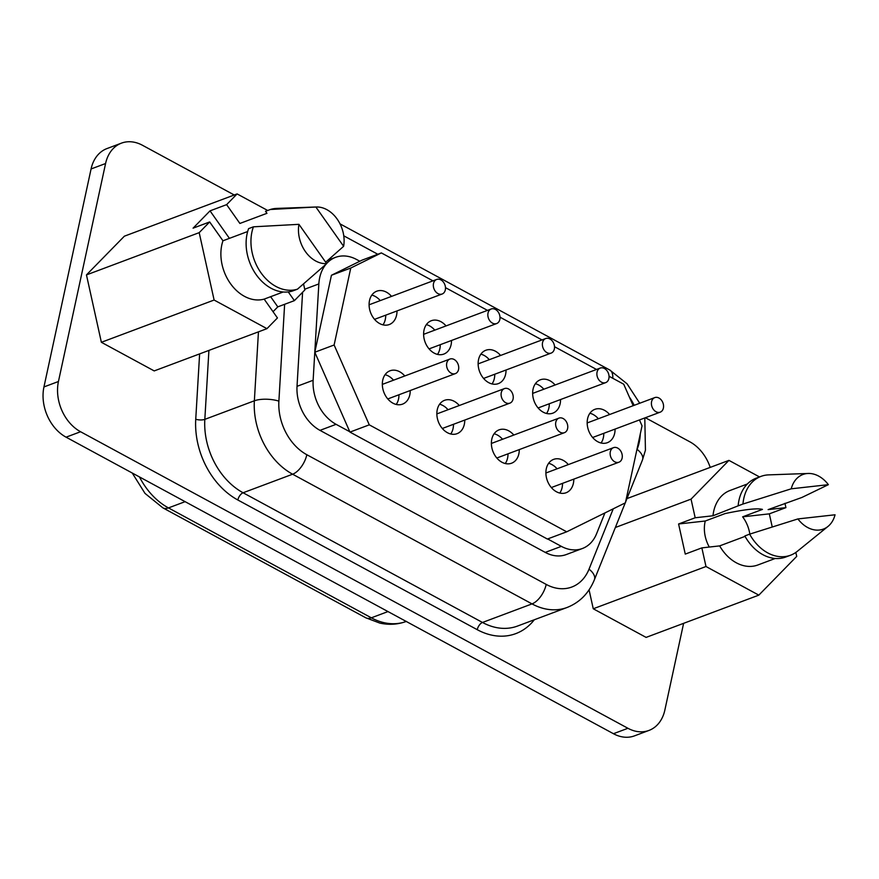 <?xml version="1.0" encoding="UTF-8"?>
<svg xmlns="http://www.w3.org/2000/svg" width="879" height="879" viewBox="0 0 879 879"><rect width="100%" height="100%" fill="white"/><g stroke="black" fill="none" stroke-linecap="round" stroke-linejoin="round"><path stroke-width="1.32" d="M749.831 534.091A29.282 21.898 69.5 0 0 742.645 516.83L762.456 509.402C757.368 508.018 744.909 509.402 725.076 513.578L705.266 521.005A29.282 21.898 69.5 0 0 705.046 521.928A29.282 21.898 69.5 0 0 709.298 547.046M458.552 369.521A7.768 5.812 69.5 0 0 456.465 361.434A7.768 5.812 69.5 0 0 449.927 359.05A7.768 5.812 69.5 0 0 446.752 363.126A7.768 5.812 69.5 0 0 448.839 371.213A7.768 5.812 69.5 0 0 455.377 373.608A7.768 5.812 69.5 0 0 458.552 369.521M622.112 458.135A7.768 5.812 69.5 0 0 620.025 450.048A7.768 5.812 69.5 0 0 613.487 447.664A7.768 5.812 69.5 0 0 610.312 451.74A7.768 5.812 69.5 0 0 612.399 459.827A7.768 5.812 69.5 0 0 618.937 462.211A7.768 5.812 69.5 0 0 622.112 458.135M567.592 428.6A7.768 5.812 69.5 0 0 565.505 420.514A7.768 5.812 69.5 0 0 558.967 418.118A7.768 5.812 69.5 0 0 555.792 422.206A7.768 5.812 69.5 0 0 557.879 430.292A7.768 5.812 69.5 0 0 564.417 432.677A7.768 5.812 69.5 0 0 567.592 428.6M396.22 404.45A17.811 13.317 69.5 0 0 398.539 399.011A17.811 13.317 69.5 0 0 398.956 394.759M410.229 390.529A17.811 13.317 -110.5 0 1 409.812 394.792A17.811 13.317 -110.5 0 1 402.538 404.131A17.811 13.317 -110.5 0 1 387.551 398.659A17.811 13.317 -110.5 0 1 382.75 380.124A17.811 13.317 -110.5 0 1 390.034 370.784A17.811 13.317 -110.5 0 1 404.779 375.97M559.78 493.053A17.811 13.317 69.5 0 0 562.099 487.625A17.811 13.317 69.5 0 0 562.516 483.362M573.789 479.143A17.811 13.317 -110.5 0 1 573.372 483.395A17.811 13.317 -110.5 0 1 566.098 492.745A17.811 13.317 -110.5 0 1 551.111 487.274A17.811 13.317 -110.5 0 1 546.309 468.738A17.811 13.317 -110.5 0 1 553.594 459.387A17.811 13.317 -110.5 0 1 568.339 464.584M505.26 463.519A17.811 13.317 69.5 0 0 507.579 458.091A17.811 13.317 69.5 0 0 507.996 453.828M519.269 449.598A17.811 13.317 -110.5 0 1 518.852 453.861A17.811 13.317 -110.5 0 1 511.578 463.211A17.811 13.317 -110.5 0 1 496.591 457.739A17.811 13.317 -110.5 0 1 491.79 439.203A17.811 13.317 -110.5 0 1 499.074 429.853A17.811 13.317 -110.5 0 1 513.819 435.05M445.312 289.938A7.768 5.812 69.5 0 0 443.214 281.84A7.768 5.812 69.5 0 0 436.676 279.456A7.768 5.812 69.5 0 0 433.501 283.532A7.768 5.812 69.5 0 0 435.599 291.619A7.768 5.812 69.5 0 0 442.137 294.015A7.768 5.812 69.5 0 0 445.312 289.938M499.832 319.473A7.768 5.812 69.5 0 0 497.734 311.386A7.768 5.812 69.5 0 0 491.196 308.99A7.768 5.812 69.5 0 0 488.021 313.078A7.768 5.812 69.5 0 0 490.119 321.165A7.768 5.812 69.5 0 0 496.657 323.549A7.768 5.812 69.5 0 0 499.832 319.473M663.392 408.076A7.768 5.812 69.5 0 0 661.294 399.989A7.768 5.812 69.5 0 0 654.756 397.605A7.768 5.812 69.5 0 0 651.581 401.681A7.768 5.812 69.5 0 0 653.679 409.768A7.768 5.812 69.5 0 0 660.217 412.163A7.768 5.812 69.5 0 0 663.392 408.076M608.872 378.541A7.768 5.812 69.5 0 0 606.774 370.455A7.768 5.812 69.5 0 0 600.236 368.07A7.768 5.812 69.5 0 0 597.061 372.147A7.768 5.812 69.5 0 0 599.159 380.233A7.768 5.812 69.5 0 0 605.697 382.618A7.768 5.812 69.5 0 0 608.872 378.541M382.98 324.856A17.811 13.317 69.5 0 0 385.299 319.418A17.811 13.317 69.5 0 0 385.716 315.165M396.989 310.935A17.811 13.317 -110.5 0 1 396.572 315.198A17.811 13.317 -110.5 0 1 389.287 324.538A17.811 13.317 -110.5 0 1 374.311 319.066A17.811 13.317 -110.5 0 1 369.51 300.53A17.811 13.317 -110.5 0 1 376.783 291.191A17.811 13.317 -110.5 0 1 391.529 296.377M437.5 354.391A17.811 13.317 69.5 0 0 439.819 348.963A17.811 13.317 69.5 0 0 440.236 344.7M451.509 340.47A17.811 13.317 -110.5 0 1 451.092 344.733A17.811 13.317 -110.5 0 1 443.807 354.083A17.811 13.317 -110.5 0 1 428.831 348.611A17.811 13.317 -110.5 0 1 424.03 330.075A17.811 13.317 -110.5 0 1 431.303 320.725A17.811 13.317 -110.5 0 1 446.049 325.922M601.06 443.005A17.811 13.317 69.5 0 0 603.379 437.566A17.811 13.317 69.5 0 0 603.796 433.314M615.069 429.084A17.811 13.317 -110.5 0 1 614.652 433.347A17.811 13.317 -110.5 0 1 607.367 442.686A17.811 13.317 -110.5 0 1 592.391 437.215A17.811 13.317 -110.5 0 1 587.59 418.679A17.811 13.317 -110.5 0 1 594.863 409.339A17.811 13.317 -110.5 0 1 609.608 414.525M546.54 413.471A17.811 13.317 69.5 0 0 548.859 408.032A17.811 13.317 69.5 0 0 549.276 403.769M560.549 399.549A17.811 13.317 -110.5 0 1 560.132 403.813A17.811 13.317 -110.5 0 1 552.847 413.152A17.811 13.317 -110.5 0 1 537.871 407.68A17.811 13.317 -110.5 0 1 533.07 389.144A17.811 13.317 -110.5 0 1 540.343 379.794A17.811 13.317 -110.5 0 1 555.088 384.991M513.072 399.066A7.768 5.812 69.5 0 0 510.985 390.979A7.768 5.812 69.5 0 0 504.447 388.584A7.768 5.812 69.5 0 0 501.272 392.66A7.768 5.812 69.5 0 0 503.359 400.758A7.768 5.812 69.5 0 0 509.897 403.142A7.768 5.812 69.5 0 0 513.072 399.066M554.352 349.007A7.768 5.812 69.5 0 0 552.254 340.92A7.768 5.812 69.5 0 0 545.716 338.536A7.768 5.812 69.5 0 0 542.541 342.612A7.768 5.812 69.5 0 0 544.639 350.699A7.768 5.812 69.5 0 0 551.177 353.083A7.768 5.812 69.5 0 0 554.352 349.007M450.74 433.984A17.811 13.317 69.5 0 0 453.059 428.556A17.811 13.317 69.5 0 0 453.476 424.293M464.749 420.063A17.811 13.317 -110.5 0 1 464.332 424.326A17.811 13.317 -110.5 0 1 457.058 433.677A17.811 13.317 -110.5 0 1 442.071 428.194A17.811 13.317 -110.5 0 1 437.27 409.658A17.811 13.317 -110.5 0 1 444.554 400.319A17.811 13.317 -110.5 0 1 459.299 405.516M492.02 383.925A17.811 13.317 69.5 0 0 494.339 378.497A17.811 13.317 69.5 0 0 494.756 374.234M506.029 370.015A17.811 13.317 -110.5 0 1 505.612 374.267A17.811 13.317 -110.5 0 1 498.327 383.618A17.811 13.317 -110.5 0 1 483.351 378.146A17.811 13.317 -110.5 0 1 478.55 359.61A17.811 13.317 -110.5 0 1 485.823 350.26A17.811 13.317 -110.5 0 1 500.569 355.457M325.966 264.282A38.863 29.062 69.5 0 0 319.681 277.742A38.863 29.062 69.5 0 0 318.846 283.928L314.792 352.237L349.952 432.094L547.386 539.047L566.713 531.806L625.409 502.81L642.044 425.832L639.451 419.942M738.14 505.843L742.964 504.03A42.093 31.479 -110.5 0 1 743.788 498.47A42.093 31.479 -110.5 0 1 760.994 476.385L756.171 478.198A42.093 31.479 -110.5 0 0 738.964 500.283A42.093 31.479 -110.5 0 0 738.14 505.843L712.979 515.775A39.764 29.732 -110.5 0 1 713.671 511.391A39.764 29.732 -110.5 0 1 729.933 490.526L747.315 483.999M742.964 504.03L791.232 488.812A29.15 21.799 -110.5 0 1 808.175 473.462A29.15 21.799 -110.5 0 1 828.37 484.67L791.232 488.812M267.699 210.488L237.11 193.918L226.617 204.642L239.89 223.453L266.952 213.311L265.535 211.301L270.369 209.488L315.869 207.015A29.15 21.799 69.5 0 1 316.308 206.994L276.731 208.411A42.093 31.479 69.5 0 0 270.369 209.488M316.308 206.994A29.15 21.799 69.5 0 1 343.623 246.307L325.669 262.195M288.235 291.916L294.388 300.64L304.87 289.938L303.552 283.972M343.623 246.307L315.869 207.015M772.245 526.993L769.323 513.852L785.914 507.633L768.114 509.622L801.901 497.459L828.37 484.67M785.914 507.633L784.958 503.304M759.511 476.934L728.944 460.376L691.048 499.129L695.179 517.764L712.979 515.775M760.994 476.385A42.093 31.479 -110.5 0 1 768.598 474.88L808.175 473.462M683.609 623.343L664.865 710.034A38.863 29.062 -110.5 0 1 648.977 730.427L634.484 735.866A38.863 29.062 -110.5 0 1 613.443 733.712L66.068 437.171A38.863 29.062 -110.5 0 1 43.95 386.936L91.075 168.966A38.863 29.062 -110.5 0 1 106.963 148.573L121.456 143.134A38.863 29.062 -110.5 0 1 142.497 145.288L234.253 194.995M247.669 231.518L222.958 240.78L209.663 221.947L199.192 232.649L214.113 300.036L266.952 328.658L277.445 317.945L264.15 299.124L283.17 291.993M222.958 240.78A39.764 29.732 69.5 0 0 230.353 283.445A39.764 29.732 69.5 0 0 264.15 299.124M795.847 552.43L796.726 556.385L758.83 595.138L705.991 566.515L701.86 547.881L719.659 545.892A39.764 29.732 -110.5 0 0 757.841 564.988L775.234 558.473M237.11 193.918L124.378 236.187L86.461 274.907L101.371 342.294L154.21 370.916L266.952 328.658M645.373 417.723L689.872 441.829A38.863 29.062 -110.5 0 1 710.221 467.397M648.977 730.427A38.863 29.062 -110.5 0 1 627.936 728.284L80.571 431.743A38.863 29.062 -110.5 0 1 58.443 381.508L105.579 163.527A38.863 29.062 -110.5 0 1 121.456 143.134M589.062 589.853L593.259 608.773L646.098 637.396L758.83 595.138M432.951 280.851L381.365 252.91L350.765 268.029L334.119 344.997L369.279 424.843L566.713 531.806M633.177 405.691L623.716 384.2L609.037 376.245M596.522 369.466L554.517 346.711M542.002 339.931L499.997 317.176M487.482 310.386L445.477 287.642M547.661 538.948L561.351 546.364A38.863 29.062 69.5 0 0 582.392 548.507A38.863 29.062 69.5 0 0 596.544 533.817L604.928 512.918M381.365 252.91L362.038 260.151L331.438 275.27L314.792 352.237L313.133 380.277A38.863 29.062 69.5 0 0 336.086 424.326L349.809 431.754M359.83 261.25L356.599 259.503A38.863 29.062 69.5 0 0 335.558 257.349A38.863 29.062 69.5 0 0 326.614 263.535M302.596 292.257L297.025 386.32A38.863 29.062 69.5 0 0 319.978 430.358L545.244 552.397A38.863 29.062 69.5 0 0 566.285 554.55L582.392 548.507M334.119 344.997L314.792 352.237M350.765 268.029L331.438 275.27M369.279 424.843L349.952 432.094M489.295 359.687A17.811 13.317 69.5 0 0 480.868 354.171M448.026 409.735A17.811 13.317 69.5 0 0 439.588 404.23M543.815 389.221A17.811 13.317 69.5 0 0 535.388 383.716M598.335 418.756A17.811 13.317 69.5 0 0 589.908 413.251M434.775 330.141A17.811 13.317 69.5 0 0 426.348 324.637M380.255 300.607A17.811 13.317 69.5 0 0 371.828 295.102M502.546 439.269A17.811 13.317 69.5 0 0 494.108 433.765M557.066 468.815A17.811 13.317 69.5 0 0 548.628 463.31M393.506 380.2A17.811 13.317 69.5 0 0 385.068 374.696M294.388 300.64L277.797 306.859L270.622 296.695M273.039 311.715L277.797 306.859M229.43 238.352L210.026 210.861L193.083 228.166L209.663 221.947M210.026 210.861L226.617 204.642M199.192 232.649L86.461 274.907M214.113 300.036L101.371 342.294M705.991 566.515L593.259 608.773M728.944 460.376L626.947 498.602M691.048 499.129L615.355 527.499M701.86 547.881L685.268 554.1L678.588 523.983L695.179 517.764M835.05 514.786A29.15 21.799 -110.5 0 1 828.018 526.411A29.15 21.799 -110.5 0 1 797.912 518.929L835.05 514.786M828.018 526.411L797.264 551.364A42.093 31.479 -110.5 0 1 790.551 555.22A42.093 31.479 -110.5 0 1 749.644 534.146L744.821 535.959A42.093 31.479 -110.5 0 0 785.716 557.033L790.551 555.22M797.912 518.929L749.644 534.146M745.051 536.377L719.659 545.892M298.937 224.332A29.15 21.799 69.5 0 0 326.68 263.634L298.937 224.332L253.427 226.815A42.093 31.479 69.5 0 0 260.975 272.787A42.093 31.479 69.5 0 0 297.454 289.169L326.68 263.634M253.427 226.815L248.592 228.628A42.093 31.479 69.5 0 0 256.141 274.6A42.093 31.479 69.5 0 0 292.63 290.982L297.454 289.169M705.266 521.005L678.588 523.983M769.323 513.852L742.645 516.83M318.846 283.928L304.716 289.224M636.792 450.158L637.11 449.356A47.279 35.358 69.5 0 0 639.22 442.412A47.279 35.358 69.5 0 0 640.286 433.995M637.11 449.356A17.492 8.988 21.9 0 1 642.472 459.937L625.573 502.052M534.311 619.761A71.243 53.278 -110.5 0 1 477.231 629.683L237.835 499.986A71.243 53.278 -110.5 0 1 195.742 419.239L199.621 353.896M284.631 304.299L278.885 401.132A47.279 35.358 69.5 0 0 306.826 454.718L546.211 584.414A47.279 35.358 69.5 0 0 589.029 569.152L613.245 508.809M634.177 405.318A47.279 35.358 69.5 0 0 629.375 397.066M377.794 254.251L343.755 235.814M613.443 733.712L627.936 728.284M66.068 437.171L80.571 431.743M43.95 386.936L58.443 381.508M91.075 168.966L105.579 163.527M139.464 476.934A64.76 48.433 69.5 0 0 168.46 507.908L371.334 617.816L387.991 611.575M406.406 621.398C397.846 624.54 388.979 625.112 379.816 623.09L365.774 617.783A19.426 9.779 -61.6 0 0 371.334 617.816A64.76 48.433 69.5 0 0 406.241 621.464M365.774 617.783L162.901 507.875A19.426 9.779 -61.6 0 0 168.46 507.908L185.117 501.667M208.916 350.413L204.829 419.36A64.76 48.433 69.5 0 0 243.098 492.767L482.494 622.464A64.76 48.433 69.5 0 0 517.555 626.046L567.087 607.477A64.76 48.433 -110.5 0 1 532.015 603.895L482.494 622.464A6.472 3.263 -61.6 0 0 477.231 629.683M546.211 584.414A17.492 8.801 118.4 0 1 532.015 603.895L292.619 474.21A64.76 48.433 -110.5 0 1 254.361 400.802L204.829 419.36A6.472 2.197 -176.6 0 1 195.742 419.239M278.885 401.132A17.492 5.922 3.4 0 0 254.361 400.802L258.448 331.844M306.826 454.718A17.492 8.801 118.4 0 1 292.619 474.21L243.098 492.767A6.472 3.263 -61.6 0 0 237.835 499.986M589.029 569.152A17.492 8.988 21.9 0 1 594.391 579.744C588.853 593.215 579.755 602.456 567.087 607.477M340.019 223.859L609.762 370.004A17.492 8.801 118.4 0 1 612.762 378.256M313.133 380.277L297.025 386.32M336.086 424.326L319.978 430.358M561.351 546.364L545.244 552.397M449.927 359.05L382.332 384.387M613.487 447.664L545.892 473.001M558.967 418.118L491.372 443.455M436.676 279.456L369.092 304.793M491.196 308.99L423.612 334.328M654.756 397.605L587.172 422.942M600.236 368.07L532.652 393.407M504.447 388.584L436.852 413.921M545.716 338.536L478.132 363.873M644.801 417.932L645.439 450.191L642.472 459.937M162.901 507.875L145.013 493.405L132.246 473.023M625.233 502.887L594.391 579.744M639.725 403.241L627.068 383.804L609.762 370.004M335.558 257.349L327.977 260.195M551.177 353.083L483.582 378.42M509.897 403.142L442.313 428.48M605.697 382.618L538.102 407.955M660.217 412.163L592.622 437.5M496.657 323.549L429.062 348.886M442.137 294.015L374.542 319.352M564.417 432.677L496.833 458.014M618.937 462.211L551.353 487.548M455.377 373.608L387.793 398.945"/></g></svg>

